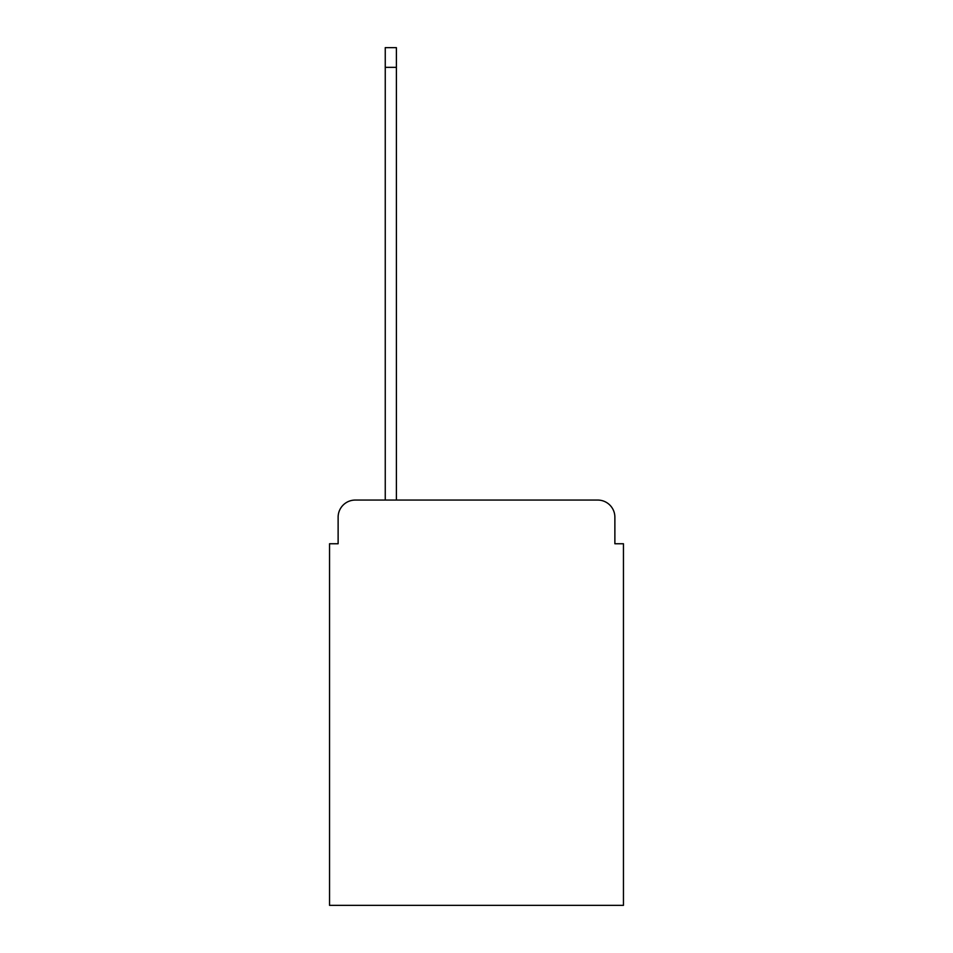 <?xml version="1.0" encoding="UTF-8"?>
<svg xmlns="http://www.w3.org/2000/svg" width="953" height="953" viewBox="0 0 953 953"><rect width="100%" height="100%" fill="white"/><g stroke="black" fill="none" stroke-linecap="round" stroke-linejoin="round"><path stroke-width="1.43" d="M338.124 517.205L338.124 543.758L338.124 517.205A17.142 17.142 0 0 1 355.255 500.063L385.25 500.063L385.25 47.65L396.388 47.65L396.388 500.063L597.745 500.063L355.255 500.063M614.876 543.758L614.876 517.205L614.876 543.758L623.453 543.758L623.453 905.35L329.547 905.35L329.547 543.758L338.124 543.758M614.876 517.205A17.142 17.142 0 0 0 597.745 500.063M385.25 67.353L396.388 67.353"/></g></svg>
